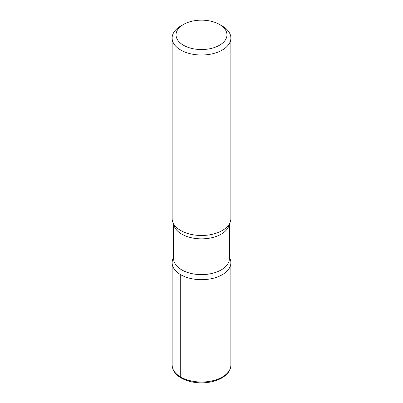 <?xml version="1.0" encoding="UTF-8"?>
<svg xmlns="http://www.w3.org/2000/svg" width="403" height="403" viewBox="0 0 403 403"><rect width="100%" height="100%" fill="white"/><g stroke="black" fill="none" stroke-linecap="round" stroke-linejoin="round"><path stroke-width="0.6" d="M219.504 45.242A25.46 14.699 0 0 0 219.504 24.457A25.46 14.699 0 0 0 183.496 24.457L183.496 24.457A25.46 14.699 0 0 0 183.496 45.242A25.46 14.699 0 0 0 219.504 45.242M172.121 38.048L172.121 218.532A29.379 16.961 -0 0 0 175.093 225.962A29.379 16.961 -0 0 0 222.275 230.526A29.379 16.961 -0 0 0 227.907 225.967A29.379 16.961 -0 0 0 230.879 218.532L230.879 38.048A29.379 16.961 180 0 1 222.275 50.043A29.379 16.961 180 0 1 190.256 53.715A29.379 16.961 180 0 1 172.121 38.048A29.379 16.961 180 0 1 180.725 26.054L183.496 24.457M220.789 25.253A29.379 16.961 180 0 1 222.275 26.054A29.379 16.961 180 0 1 230.879 38.048M180.725 274.715A29.379 16.961 180 0 1 173.592 257.426A29.379 16.961 180 0 0 172.121 262.721A29.379 16.961 180 0 0 180.725 274.715A29.379 16.961 180 0 0 216.895 277.168A29.379 16.961 180 0 0 229.408 257.426A29.379 16.961 180 0 1 230.879 262.721A29.379 16.961 180 0 1 222.275 274.715A29.379 16.961 180 0 1 180.725 274.715L180.725 377.057A1.96 1.128 -60 0 0 181.133 377.954M173.673 223.967A27.908 16.115 0 0 0 191.808 237.856A27.908 16.115 0 0 0 221.232 234.138A27.908 16.115 0 0 0 229.327 223.967M173.592 223.826L173.592 258.509A27.908 16.115 -0 0 0 190.821 273.395A27.908 16.115 -0 0 0 221.232 269.904A27.908 16.115 -0 0 0 229.408 258.509L229.408 223.826M230.879 365.063C231.07 368.125 229.372 373.41 221.867 377.954C216.285 381.082 209.681 382.714 202.054 382.85C197.153 382.895 192.513 382.261 188.136 380.941C178.081 377.742 172.746 372.448 172.121 365.063A29.379 16.961 0 0 0 190.256 380.734A29.379 16.961 0 0 0 222.275 377.057A29.379 16.961 0 0 0 230.879 365.063L230.879 262.721M219.504 24.457L222.275 26.054M172.121 365.063L172.121 262.721"/></g></svg>
